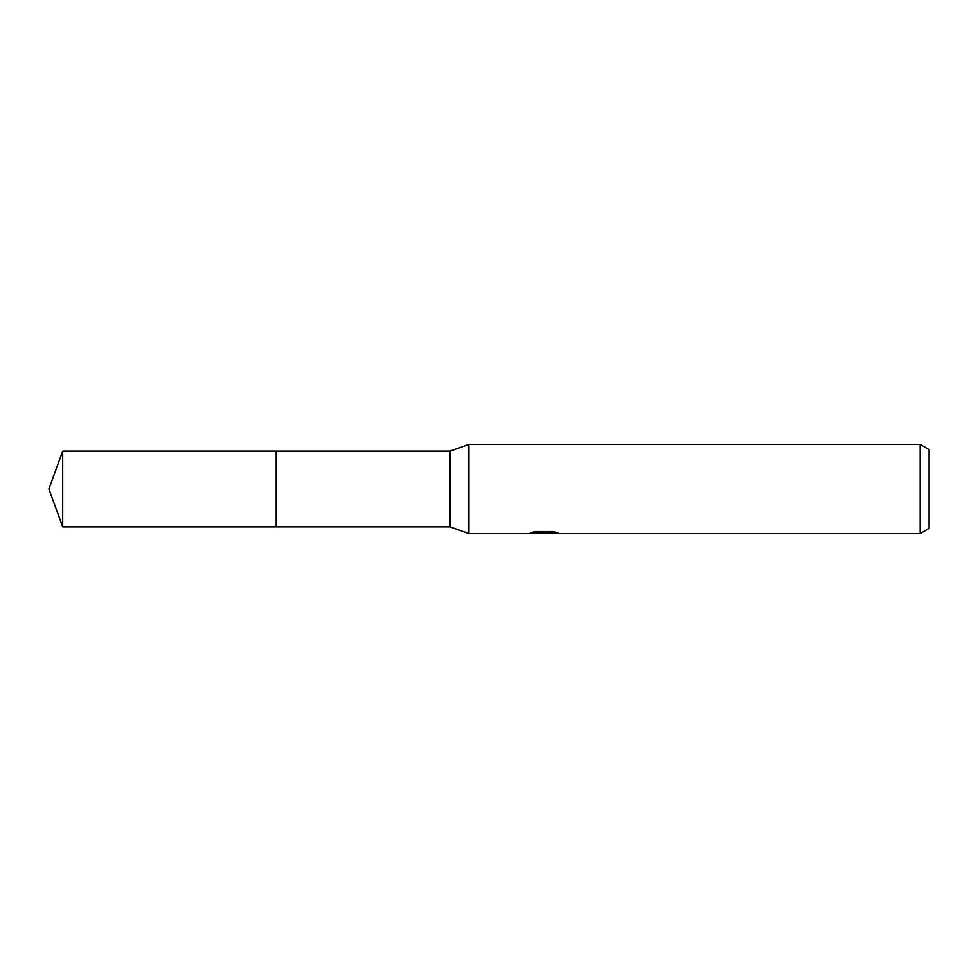 <?xml version="1.0" encoding="UTF-8"?>
<svg xmlns="http://www.w3.org/2000/svg" width="978" height="978" viewBox="0 0 978 978"><rect width="100%" height="100%" fill="white"/><g stroke="black" fill="none" stroke-linecap="round" stroke-linejoin="round"><path stroke-width="1.47" d="M535.259 531.58L545.003 531.58L545.003 532.717L528.059 533.572L468.939 533.572L450.002 526.873L276.187 526.873L276.187 451.127L450.002 451.127L468.939 444.428L920.188 444.428L929.1 449.574L929.1 528.426L920.188 533.572L547.949 533.572L547.778 532.423L553.279 531.616M450.002 526.873L450.002 451.127M468.939 533.572L468.939 444.428M547.778 532.863L538.047 533.132M543.23 533.56L541.115 533.572M920.188 533.572L920.188 444.428M545.003 532.717L530.761 532.717L535.394 531.555L552.973 531.555L558.071 532.863L547.778 533.536M62.69 526.885L62.69 451.115L276.187 451.115L276.187 526.885L62.69 526.885L48.9 489L62.69 451.115M545.003 532.448L547.778 532.448"/></g></svg>
